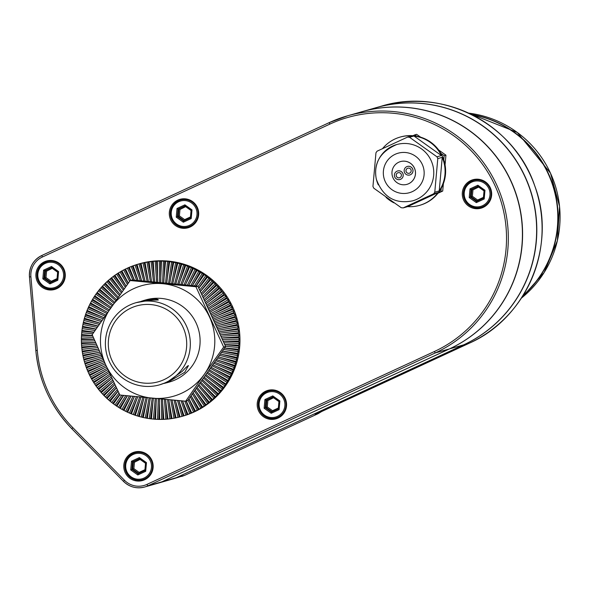 <?xml version="1.0" encoding="UTF-8"?>
<svg xmlns="http://www.w3.org/2000/svg" width="589" height="589" viewBox="0 0 589 589"><rect width="100%" height="100%" fill="white"/><g stroke="black" fill="none" stroke-linecap="round" stroke-linejoin="round"><path stroke-width="0.88" d="M225.602 346.501L223.665 347.054L204.383 374.214A57.516 57.148 -105.9 0 0 209.515 316.97A57.516 57.148 -105.9 0 0 162.755 283.714A57.516 57.148 -105.9 0 0 110.879 307.701A57.516 57.148 -105.9 0 0 105.748 364.944A57.516 57.148 -105.9 0 0 152.499 398.201A57.516 57.148 -105.9 0 0 204.383 374.214L185.653 401.205L187.596 400.653L225.602 346.501L197.852 286.173L132.098 279.996L130.162 280.548L195.916 286.725L197.852 286.173M140.948 301.406L143.856 300.456C153.412 298.859 158.22 298.704 158.279 299.992L149.658 300.316L136.147 302.65A42.725 42.452 74.1 0 1 188.686 332.1A42.725 42.452 74.1 0 1 159.575 384.831A42.725 42.452 74.1 0 1 109.318 361.558A42.725 42.452 74.1 0 1 136.147 302.65M111.925 360.291A39.441 39.191 74.1 0 1 151.02 304.594A39.441 39.191 74.1 0 1 179.564 366.645A39.441 39.191 74.1 0 1 111.925 360.291M159.575 384.831L167.136 382.151L182.31 371.313C185.866 367.492 187.906 365.592 188.428 365.614L184.799 372.226L167.283 382.636L169.345 382.047A42.725 42.452 -105.9 0 0 196.174 323.14A42.725 42.452 -105.9 0 0 145.917 299.867L143.856 300.456M361.69 111.785A126.804 125.994 74.1 0 1 361.779 111.755L375.834 107.75A126.804 125.994 74.1 0 1 528.716 185.859A126.804 125.994 74.1 0 1 463.572 344.882L176.111 477.775A21.624 21.491 74.1 0 1 173.004 478.931L158.956 482.936A21.624 21.491 74.1 0 1 158.868 482.958M361.779 111.755A126.804 125.994 74.1 0 1 514.668 189.864A126.804 125.994 74.1 0 1 449.525 348.887L162.063 481.78A21.624 21.491 74.1 0 1 158.956 482.936M449.348 348.938L161.887 481.831A21.624 21.491 74.1 0 1 158.78 482.987L144.695 487A21.624 21.491 -105.9 0 0 147.802 485.844L435.264 352.951A126.804 125.994 -105.9 0 0 500.407 193.928A126.804 125.994 -105.9 0 0 347.517 115.827A126.804 125.994 -105.9 0 0 329.303 122.586L41.841 255.479C33.227 260.007 29.097 267.163 29.45 276.933L35.819 350.462L37.284 350.374A125.155 124.36 -105.9 0 0 72.83 427.658L124.47 480.263A19.982 19.857 -105.9 0 0 146.933 484.408L434.395 351.508L435.264 352.951L449.348 348.938A126.804 125.994 74.1 0 0 514.491 189.908A126.804 125.994 74.1 0 0 361.602 111.807L347.517 115.827L329.303 122.586L329.811 124.132L42.349 257.025L41.841 255.479L329.303 122.586M375.922 107.728A126.804 125.994 74.1 0 1 376.01 107.706A126.804 125.994 74.1 0 1 528.893 185.807A126.804 125.994 74.1 0 1 463.749 344.83L176.288 477.723A21.624 21.491 74.1 0 1 173.181 478.879A21.624 21.491 74.1 0 1 173.092 478.901M315.38 414.42L469.035 343.321L315.1 414.553A21.624 21.491 -105.9 0 0 315.343 414.435M173.181 478.879L184.85 475.286L176.288 477.723M318.023 413.714L184.85 475.286L317.523 413.949L322.102 411.262L318.023 413.714L315.24 414.487M185.034 206.032L178.946 208.845L178.055 209.095L177.024 208.469L176.244 217.157L183.341 222.208L191.211 218.563L191.992 209.875L184.894 204.832L177.024 208.469M185.815 206.584L179.984 209.47L178.946 208.845L178.268 216.399L176.244 217.157M184.894 204.832L184.894 205.929L191.064 210.325L190.387 217.886L183.547 221.044L190.394 217.878L191.072 210.325L184.894 205.929L178.055 209.095L177.377 216.649L183.547 221.044L183.341 222.208M190.387 217.886L191.211 218.563M191.064 210.325L191.992 209.875M478.798 186.993L472.96 189.879L472.385 196.299L477.627 200.032L483.451 197.337L484.025 190.917L478.783 187.184M478.018 186.433L471.929 189.253L472.96 189.879M477.289 201.099L471.252 196.807L470.361 197.057L476.53 201.445L483.37 198.287L484.055 190.726L477.885 186.338L471.038 189.503L471.929 189.253L471.252 196.807L472.385 196.299M477.495 201.004L477.627 200.032M470.007 188.878L471.038 189.503L470.361 197.057L469.227 197.565L476.324 202.609L484.195 198.972L484.975 190.284L477.878 185.233L470.007 188.878L469.227 197.565M477.878 185.233L477.878 186.338L484.048 190.726L483.37 198.287L476.53 201.445L476.324 202.609M483.37 198.287L484.195 198.972M484.048 190.726L484.975 190.284M52.399 268.267L46.568 271.154L45.994 277.574L51.236 281.299L57.052 278.612L57.634 272.192L52.384 268.459M51.618 267.708L45.537 270.52L46.568 271.154M50.89 282.367L44.86 278.074L43.969 278.332L50.131 282.72L56.978 279.561L57.656 272L51.486 267.612L44.646 270.778L45.537 270.52L44.86 278.074L45.994 277.574M51.103 282.271L51.236 281.299M43.608 270.152L44.646 270.778L43.969 278.332L42.835 278.833L49.925 283.883L57.803 280.239L58.576 271.558L51.486 266.508L43.608 270.152L42.835 278.833M51.486 267.612L57.656 272L56.978 279.561L50.131 282.72L49.925 283.883M56.978 279.561L57.803 280.239M57.656 272L58.576 271.558M51.479 267.612L51.486 266.508M140.285 459.339L134.454 462.225L133.88 468.645L139.122 472.378L144.938 469.691L145.512 463.263L140.27 459.538M139.505 458.787L133.416 461.599L134.454 462.225M145.542 463.079L146.462 462.63L139.372 457.587L139.365 458.684L145.542 463.079L144.865 470.64L138.017 473.799L144.865 470.64L145.542 463.079L139.365 458.684L132.525 461.85L133.416 461.599L132.746 469.153L133.88 468.645M138.982 473.35L139.122 472.378M138.776 473.446L132.746 469.153L130.714 469.912L137.811 474.962L145.689 471.318L146.462 462.63M138.017 473.799L137.811 474.962M144.865 470.64L145.689 471.318M138.017 473.792L131.848 469.404L132.525 461.85L131.494 461.224L130.714 469.912M273.701 397.663L267.862 400.549L267.288 406.97L272.538 410.702L278.354 408.008L278.928 401.588L273.686 397.855M272.921 397.104L266.832 399.924L267.862 400.549M272.192 411.77L266.154 407.478L265.264 407.728L271.433 412.116L278.273 408.957L278.958 401.396L272.788 397.008L265.941 400.174L266.832 399.924L266.154 407.478L267.288 406.97M272.398 411.674L272.538 410.702M264.91 399.548L265.941 400.174L265.264 407.728L264.13 408.236L271.227 413.279L279.098 409.642L279.878 400.954L272.781 395.904L264.91 399.548L264.13 408.236M272.781 395.904L272.781 397.008L278.95 401.396L278.273 408.957L271.433 412.116L271.227 413.279M278.273 408.957L279.098 409.642M278.95 401.396L279.878 400.954M184.512 220.595L184.651 219.623L190.468 216.936L191.042 210.509L185.8 206.783M184.305 220.691L178.268 216.399L179.402 215.891L184.651 219.623M378.307 184.894A29.251 29.067 74.1 0 1 396.669 144.563A29.251 29.067 74.1 0 1 431.082 160.495A29.251 29.067 74.1 0 1 412.712 200.827C395.109 204.368 382.968 197.131 376.29 179.115C373.419 163.197 380.214 151.682 396.669 144.563M409.517 137.281L436.964 156.807A35.495 35.266 74.1 0 1 437.789 158.603L434.778 192.205A35.495 35.266 74.1 0 1 433.644 193.818L403.185 207.902A35.495 35.266 74.1 0 1 401.227 207.718L373.779 188.193A35.495 35.266 74.1 0 1 372.947 186.396L375.959 152.794A35.495 35.266 74.1 0 1 377.093 151.174L407.551 137.097A35.495 35.266 74.1 0 1 409.517 137.281L413.957 136.015A35.495 35.266 -105.9 0 1 441.404 155.54L413.957 136.015M407.551 137.097L411.991 135.831A35.495 35.266 -105.9 0 0 382.555 148.605M400.078 137.097L400.608 136.942A35.495 35.266 74.1 0 1 444.261 161.415A35.495 35.266 74.1 0 1 420.075 205.215L419.537 205.37A35.495 35.266 -105.9 0 0 438.083 192.559L433.644 193.818M436.964 156.807L441.404 155.54M437.789 158.603L442.229 157.337A35.495 35.266 -105.9 0 1 439.217 190.939L442.229 157.337M434.778 192.205L439.217 190.939M403.185 207.902L407.625 206.636A35.495 35.266 -105.9 0 0 419.537 205.37M386.045 197.381A35.495 35.266 -105.9 0 0 393.872 202.837M416.791 136.221L414.84 134.837L412.955 135.706M438.356 192.75L440.933 191.558L441.22 188.362M443.775 159.847L444.15 155.68L440.83 153.317M445.063 164.861L445.932 155.172L438.65 149.989M420.634 137.178L416.629 134.329L414.84 134.837M437.973 193.244L442.714 191.05L443.377 183.665M444.15 155.68L445.932 155.172M440.933 191.558L442.714 191.05M60.814 285.886A13.967 13.878 74.1 0 1 56.301 288.124L54.644 288.595A13.967 13.878 74.1 0 1 38.211 280.99A13.967 13.878 74.1 0 1 46.98 261.73A13.967 13.878 74.1 0 1 63.413 269.342A13.967 13.878 74.1 0 1 54.644 288.595C49.984 291.106 44.506 288.566 38.204 280.99C35.296 271.875 38.226 265.455 46.98 261.73L48.644 261.258A13.967 13.878 74.1 0 1 53.658 260.787M55.572 289.155A14.791 14.696 74.1 0 1 48.615 288.941M41.679 264.616A14.791 14.696 74.1 0 1 47.481 260.772M63.921 269.063A14.791 14.696 74.1 0 1 54.637 289.457A14.791 14.696 74.1 0 1 36.444 279.26A14.791 14.696 74.1 0 1 46.524 261.008A14.791 14.696 74.1 0 1 63.921 269.063M194.223 224.203A13.967 13.878 74.1 0 1 189.717 226.448L188.053 226.92A13.967 13.878 74.1 0 1 171.627 219.314A13.967 13.878 74.1 0 1 180.396 200.054A13.967 13.878 74.1 0 1 196.829 207.659A13.967 13.878 74.1 0 1 188.053 226.92C183.393 229.43 177.915 226.89 171.62 219.314C168.712 210.192 171.635 203.772 180.396 200.054L182.053 199.583A13.967 13.878 74.1 0 1 187.074 199.104M188.988 227.472A14.791 14.696 74.1 0 1 182.023 227.266M175.088 202.94A14.791 14.696 74.1 0 1 180.897 199.089M197.337 207.387A14.791 14.696 74.1 0 1 188.046 227.774A14.791 14.696 74.1 0 1 169.86 217.584A14.791 14.696 74.1 0 1 179.939 199.332A14.791 14.696 74.1 0 1 197.337 207.387M282.109 415.282A13.967 13.878 74.1 0 1 277.596 417.527L275.939 417.999A13.967 13.878 74.1 0 1 259.513 410.386A13.967 13.878 74.1 0 1 268.282 391.133A13.967 13.878 74.1 0 1 284.708 398.738A13.967 13.878 74.1 0 1 275.939 417.999C271.279 420.502 265.801 417.969 259.506 410.386C256.598 401.271 259.521 394.851 268.282 391.133L269.939 390.654A13.967 13.878 74.1 0 1 274.953 390.183M276.867 418.551A14.791 14.696 74.1 0 1 269.909 418.345M262.974 394.019A14.791 14.696 74.1 0 1 268.775 390.168M285.223 398.459A14.791 14.696 74.1 0 1 275.932 418.853A14.791 14.696 74.1 0 1 257.746 408.656A14.791 14.696 74.1 0 1 267.826 390.404A14.791 14.696 74.1 0 1 285.223 398.459M487.206 204.611A13.967 13.878 74.1 0 1 482.693 206.857L481.036 207.328A13.967 13.878 74.1 0 1 464.611 199.715A13.967 13.878 74.1 0 1 473.379 180.462A13.967 13.878 74.1 0 1 489.805 188.068A13.967 13.878 74.1 0 1 481.036 207.328C476.376 209.831 470.898 207.299 464.603 199.715C461.695 190.6 464.618 184.18 473.379 180.462L475.036 179.984A13.967 13.878 74.1 0 1 480.05 179.512M481.964 207.88A14.791 14.696 74.1 0 1 475.006 207.674M468.071 183.348A14.791 14.696 74.1 0 1 473.873 179.498M490.32 187.788A14.791 14.696 74.1 0 1 481.029 208.182A14.791 14.696 74.1 0 1 462.844 197.985A14.791 14.696 74.1 0 1 472.923 179.733A14.791 14.696 74.1 0 1 490.32 187.788M148.7 476.957A13.967 13.878 74.1 0 1 144.187 479.203L142.531 479.674A13.967 13.878 74.1 0 1 126.098 472.069A13.967 13.878 74.1 0 1 134.866 452.808A13.967 13.878 74.1 0 1 151.299 460.414A13.967 13.878 74.1 0 1 142.531 479.674C137.87 482.185 132.392 479.645 126.09 472.069C123.182 462.947 126.112 456.527 134.866 452.808L136.523 452.337A13.967 13.878 74.1 0 1 141.544 451.859M143.458 480.226A14.791 14.696 74.1 0 1 136.493 480.02M129.565 455.695A14.791 14.696 74.1 0 1 135.367 451.844M151.807 460.142A14.791 14.696 74.1 0 1 142.523 480.528A14.791 14.696 74.1 0 1 124.331 470.339A14.791 14.696 74.1 0 1 134.41 452.087A14.791 14.696 74.1 0 1 151.807 460.142M523.142 295.361A104.356 103.686 -105.9 0 0 548.204 173.784A104.356 103.686 -105.9 0 0 471.605 114.553M522.892 295.766A104.356 103.686 -105.9 0 0 548.514 173.696A104.356 103.686 -105.9 0 0 471.171 114.347M185.653 401.205L119.898 395.028L105.748 364.944L92.149 334.699L130.162 280.548M200.4 291.489L210.037 279.179A79.213 78.705 74.1 0 1 210.693 279.731L200.415 291.526M210.111 312.155L228.547 301.296L228.083 299.772L226.875 298.468A79.213 78.705 74.1 0 0 226.412 297.739L225.874 296.26L224.593 295.008L211.024 304.108L224.1 294.301L222.141 291.665L209.066 301.48L221.611 290.988L219.513 288.463L206.975 298.947L218.953 287.815L216.73 285.4L204.751 296.532L216.134 284.781L213.785 282.484L202.402 294.235L213.159 281.903L210.693 279.731M209.515 310.859L228.083 299.772M208.837 309.394L226.412 297.739M212.843 306.847L226.875 298.468M211.377 314.894L230.873 305.728L231.933 307.112L212.033 316.315M208.234 308.099L225.874 296.26M207.534 306.604L211.024 304.108M206.923 305.301L223.489 292.873M206.202 303.755L209.066 301.48M205.583 302.444L220.934 289.611M204.832 300.846L206.975 298.947M204.199 299.514L218.21 286.497M203.419 297.843L204.751 296.532M202.771 296.481L215.324 283.523M201.946 294.743L202.402 294.235M201.276 293.337L212.29 280.703M210.037 279.179L207.468 277.139L198.817 288.183M199.715 290.053L209.117 278.045M198.758 288.058L206.783 276.624L205.811 275.564L204.111 274.724L196.189 286.011M198.059 286.6L205.811 275.564M196.041 285.989L203.396 274.246L200.628 272.493L192.404 285.628M194.495 285.842L202.38 273.252M192.353 285.628L199.892 272.052L197.043 270.439L189.084 284.759L196.284 270.034L193.354 268.577L186.153 283.302L192.574 268.216L189.57 266.92L183.15 281.998L188.774 266.596L185.704 265.455L180.079 280.857L184.894 265.175L181.773 264.196L176.958 279.878L180.948 263.96L177.782 263.15L173.792 279.068L176.95 262.959L173.74 262.311L170.582 278.42L172.901 262.164L169.661 261.693L167.35 277.942L168.815 261.59L167.548 261.317L165.561 261.28L164.095 277.64L164.706 261.221L161.445 261.089L160.826 277.5L160.583 261.074L157.322 261.111L157.565 277.544L156.468 261.148L153.206 261.354L154.303 277.75L152.352 261.435L149.113 261.818L151.056 278.133L148.266 261.936L145.041 262.488L147.839 278.685L144.202 262.657L141.021 263.371L144.651 279.4L140.189 263.585L137.046 264.468L141.515 280.29L136.228 264.726L133.143 265.779L138.143 280.526M190.858 285.481L198.832 271.131M188.819 285.275L189.084 284.759M187.383 285.135L195.18 269.195M185.41 284.943L186.153 283.302M184.048 284.804L191.432 267.45M182.126 284.62L183.15 281.998M180.816 284.494L187.604 265.911M178.938 284.31L180.079 280.857M177.672 284.185L183.694 264.571M175.831 284.008L176.958 279.878M174.594 283.891L179.726 263.438M172.776 283.714L173.792 279.068M171.568 283.603L175.706 262.517M169.765 283.434L170.582 278.42M168.579 283.316L171.642 261.81M166.775 283.147L167.35 277.942M165.597 283.037L167.548 261.317M163.794 282.867L164.095 277.64M162.623 282.757L163.433 261.037M160.804 282.587L160.826 277.5M159.626 282.477L159.31 260.979M157.786 282.308L157.565 277.544M156.6 282.197L155.194 261.133M154.723 282.028L154.303 277.75M153.523 281.917L151.086 261.509M151.609 281.741L151.056 278.133M150.379 281.63L147.007 262.098M148.406 281.454L147.839 278.685M147.147 281.336L142.965 262.893M145.108 281.152L144.651 279.4M143.804 281.034L138.975 263.909M141.691 280.843L141.515 280.29M140.322 280.725L135.036 265.131M138.091 280.526L132.341 266.073L129.308 267.288L134.454 280.202M136.685 280.401L131.17 266.559M134.299 280.187L128.52 267.627L125.553 268.996L130.787 280.371M132.849 280.062L127.386 268.194M130.589 280.423L124.787 269.372L121.901 270.896L128.314 283.125M129.617 281.306L123.69 270.02M128.225 283.243L121.157 271.315L118.352 272.994L126.149 286.151M127.415 284.377L120.097 272.037M126.112 286.195L117.623 273.451L114.914 275.269L124.014 288.941L114.214 275.77L111.601 277.728L121.4 290.907L110.931 278.258L108.42 280.357L118.89 293.005L107.78 280.924L105.387 283.147L116.497 295.229L104.776 283.751L102.501 286.099L114.222 297.578L101.919 286.725L99.769 289.192L112.072 300.044L99.224 289.854L97.207 292.431L110.055 302.621L96.692 293.116L94.814 295.796L108.17 305.301L94.336 296.51L92.598 299.286L106.432 308.076L92.164 300.029L90.573 302.893L104.842 310.94L90.176 303.652L88.733 306.597L103.399 313.885L88.379 307.377L87.091 310.396L102.118 316.904L86.782 311.191L85.655 314.268L100.991 319.982L85.383 315.086L84.418 318.222L100.027 323.118L84.183 319.047L83.388 322.227L98.127 326.019M125.317 287.314L116.615 274.246M123.3 290.141L113.257 276.631M122.114 291.805L121.4 290.907M121.349 292.88L110.025 279.193M120.208 294.493L118.89 293.005M119.457 295.545L106.926 281.917M118.345 297.114L116.497 295.229M117.609 298.152L103.981 284.811M116.519 299.691L114.222 297.578M115.79 300.729L101.19 287.844M114.722 302.238L112.072 300.044M113.994 303.269L98.554 291.032M112.941 304.771L110.055 302.621M112.204 305.809L96.095 294.345M111.166 307.296L108.17 305.301M110.423 308.341L93.813 297.791M109.385 309.829L106.432 308.076M108.634 310.896L91.707 301.347M107.596 312.384L104.842 310.94M106.83 313.481L89.8 305.014M105.784 314.982L103.399 313.885M104.997 316.109L88.078 308.776M103.944 317.626L102.118 316.904M103.134 318.796L86.554 312.626M102.059 320.342L100.991 319.982M101.212 321.557L85.236 316.543M99.232 324.414L84.124 320.534M98.091 326.07L83.204 323.067L82.57 326.291L96.059 329.008M97.178 327.388L83.226 324.576M95.978 329.133L82.423 327.138L81.959 330.385L93.901 332.144M95.035 330.503L82.534 328.662M93.754 332.358L81.864 331.239L81.569 334.515L92.525 335.539M92.782 333.779L82.055 332.778M92.65 335.826L81.518 335.369L81.392 338.653L94.13 339.176M93.334 337.387L81.797 336.908M94.211 339.367L81.385 339.514L81.429 342.798L95.661 342.636M94.895 340.906L81.746 341.053M95.712 342.739L81.466 343.659L81.687 346.936L97.133 345.942M96.39 344.263L81.915 345.198M97.156 345.986L81.768 347.79L82.158 351.059L98.378 349.152L82.283 351.905L82.843 355.145L98.937 352.391L83.005 355.992L83.734 359.194L99.666 355.594L83.947 360.026L84.838 363.192L100.557 358.76L85.096 364.017L86.149 367.124L101.61 361.867L86.45 367.934L87.665 370.989L102.832 364.922L88.004 371.777L89.373 374.766L104.201 367.911L89.756 375.532L91.28 378.447L105.725 370.82L91.7 379.198L93.379 382.025L107.404 373.647L93.835 382.747L95.654 385.486L109.223 376.378L96.147 386.185L98.113 388.821L111.181 379.014L98.643 389.498L100.734 392.031L113.279 381.547L101.301 392.679L103.524 395.094L114.892 384.529M97.833 347.503L82.298 349.321M99.239 350.632L82.902 353.429M99.939 352.193L98.937 352.391M100.609 353.672L83.712 357.494M101.293 355.182L99.666 355.594M101.956 356.654L84.735 361.513M102.626 358.119L100.557 358.76M103.289 359.584L85.965 365.474M103.944 361.013L101.61 361.867M104.614 362.478L87.4 369.362M105.254 363.877L102.832 364.922M105.939 365.357L89.027 373.176M106.572 366.741L104.201 367.911M107.264 368.235L90.861 376.894M107.897 369.605L105.725 370.82M108.604 371.129L92.885 380.516M109.237 372.491L107.404 373.647M109.959 374.044L95.087 384.028M110.599 375.407L109.223 376.378M111.35 377.004L97.472 387.415M111.991 378.381L111.181 379.014M112.764 380.03L100.034 390.676M114.229 383.13L102.751 393.791M114.914 384.565L104.12 395.712L106.462 398.002L116.416 387.731M115.746 386.332L105.637 396.765M116.467 387.842L107.095 398.591L109.554 400.763L117.999 391.067M117.329 389.653L108.67 399.585M118.087 391.251L110.209 401.308L112.779 403.347L119.67 394.556M118.985 393.121L111.844 402.243M119.803 394.836L113.471 403.863L116.136 405.762L123.425 395.381M121.82 395.219L115.15 404.724M123.646 395.403L116.85 406.241L119.619 408L127.283 395.764M125.737 395.609L118.58 407.036M127.393 395.771L120.355 408.442L123.204 410.054L130.949 396.125M129.455 395.977L122.129 409.156M130.972 396.125L123.962 410.452L126.9 411.91L134.101 397.192L127.673 412.271L130.677 413.574L137.104 398.488L131.472 413.89L134.542 415.039L140.167 399.629L135.352 415.311L138.474 416.29L143.289 400.608L139.298 416.526L142.464 417.343L146.462 401.426L143.304 417.535L146.506 418.175L149.665 402.073L147.353 418.323L150.585 418.801L152.897 402.545L151.432 418.904L154.686 419.213L156.151 402.854L155.54 419.265L158.809 419.405L159.42 402.986L159.663 419.412L162.932 419.375L162.689 402.95L163.786 419.346L167.048 419.132L165.943 402.743L167.894 419.059L171.141 418.676L169.19 402.361L171.988 418.551L175.205 418.006L172.408 401.808L176.045 417.837L179.233 417.115L175.596 401.087L180.057 416.909L183.201 416.018L178.85 400.608M133.004 396.323L125.781 411.093M134.432 396.463L134.101 397.192M136.42 396.662L129.528 412.837M137.782 396.795L137.104 398.488M139.718 396.979L133.357 414.376M141.036 397.104L140.167 399.629M142.928 397.288L137.266 415.716M144.202 397.413L143.289 400.608M146.065 397.59L141.235 416.85M147.309 397.708L146.462 401.426M149.157 397.884L145.255 417.77M150.379 397.995L149.665 402.073M152.212 398.171L149.319 418.477M153.42 398.282L152.897 402.545M155.253 398.459L153.42 418.97M156.453 398.569L156.151 402.854M158.294 398.738L157.528 419.25M159.486 398.849L159.42 402.986M161.349 399.018L161.651 419.309M162.549 399.128L162.689 402.95M164.441 399.305L165.774 419.154M165.656 399.416L165.943 402.743M167.585 399.592L169.875 418.779M168.822 399.703L169.19 402.361M170.795 399.879L173.954 418.19M172.062 399.997L172.408 401.808M174.094 400.181L177.996 417.395M175.397 400.299L175.596 401.087M177.51 400.483L181.994 416.379M178.879 400.608L184.018 415.768L187.111 414.715L182.428 400.925M181.059 400.8L185.925 415.157M182.538 400.932L187.913 414.42L190.946 413.206L186.117 401.08M184.777 401.131L189.791 413.728M186.286 401.028L191.727 412.867L194.694 411.497L188.885 398.863M188.031 400.041L193.575 412.094M188.966 398.738L195.46 411.115L198.353 409.591L191.094 395.764M190.269 396.92L197.271 410.268M191.123 395.727L199.097 409.171L201.902 407.5L193.523 393.364L202.623 407.043L205.333 405.217L196.233 391.545L206.032 404.724L208.646 402.766L198.846 389.587L209.316 402.228L211.826 400.137L201.357 387.488L212.467 399.57L214.867 397.339L203.75 385.265L215.478 396.743L217.753 394.394L206.025 382.909L218.335 393.761L220.485 391.295L208.175 380.442L221.03 390.64L223.047 388.063L210.199 377.873L223.555 387.371L224.865 385.942L225.44 384.691L212.077 375.193L225.911 383.976L227.648 381.201L213.814 372.417L228.083 380.465L229.681 377.601L215.405 369.553L230.071 376.842L231.514 373.897L216.848 366.608L231.867 373.117L233.156 370.098L218.129 363.59L233.472 369.303L234.599 366.218L219.255 360.512L234.871 365.408L235.836 362.272L220.22 357.376L236.064 361.44L236.859 358.259L221.022 354.188L237.05 357.42L237.684 354.203L222.428 351.125M192.389 393.96L200.864 408.251M193.192 392.834L193.523 393.364M194.414 391.118L204.346 406.042M195.187 390.036L196.233 391.545M196.358 388.387L207.711 403.656M197.101 387.334L198.846 389.587M198.235 385.743L210.943 401.094M198.964 384.72L201.357 387.488M200.061 383.174L214.035 398.37M200.775 382.158L203.75 385.265M201.843 380.649L216.98 395.477M202.55 379.647L206.025 382.909M203.595 378.167L219.778 392.443M204.302 377.166L208.175 380.442M205.325 375.708L222.406 389.255M206.032 374.707L210.199 377.873M207.041 373.264L224.865 385.942M207.755 372.255L212.077 375.193M208.764 370.812L227.148 382.497M209.478 369.789L213.814 372.417M210.487 368.353L229.254 378.941M211.215 367.308L215.405 369.553M212.224 365.857L231.168 375.274M212.968 364.782L216.848 366.608M213.984 363.325L232.883 371.512M214.757 362.22L218.129 363.59M215.788 360.733L234.407 367.661M216.583 359.584L219.255 360.512M217.636 358.068L235.725 363.744M218.467 356.868L220.22 357.376M219.542 355.314L236.837 359.754M220.411 354.048L221.022 354.188M221.516 352.443L237.735 355.712M222.451 351.088L237.823 353.356L238.287 350.102L224.527 348.077M223.584 349.439L238.427 351.626M224.608 347.952L238.383 349.248L238.906 347.51L238.678 345.979L224.799 344.675M225.491 346.251L238.906 347.51M224.74 344.543L238.736 345.117L239.171 343.38L238.854 341.841L223.26 341.193M223.945 342.754L239.171 343.38M223.238 341.156L238.869 340.979L239.215 339.235L238.817 337.696L222.48 337.88L238.781 336.834L239.046 335.089L238.56 333.558L222.259 334.604L238.486 332.697L238.663 330.966L238.096 329.435L221.869 331.342L237.971 328.581L238.059 326.858L237.411 325.342L221.309 328.102L237.242 324.502L237.249 322.794L236.513 321.299L220.588 324.9L236.299 320.46L236.226 318.774L235.409 317.302L219.69 321.734L235.158 316.477L234.996 314.813L234.098 313.363L218.637 318.62L233.804 312.56L233.568 310.926L232.589 309.505L217.422 315.564L232.243 308.71L231.933 307.112M222.473 339.426L239.215 339.235M221.795 337.909L222.48 337.88M221.059 336.245L239.046 335.089M220.396 334.773L222.259 334.604M219.69 333.19L238.663 330.966M219.042 331.747L221.869 331.342M218.364 330.23L238.059 326.858M217.724 328.809L221.309 328.102M217.069 327.359L237.249 322.794M216.428 325.953L220.588 324.9M215.788 324.539L236.226 318.774M215.154 323.14L219.69 321.734M214.529 321.771L234.996 314.813M213.895 320.379L218.637 318.62M213.284 319.032L233.568 310.926M212.636 317.633L217.422 315.564M232.243 308.71A79.213 78.705 74.1 0 1 232.589 309.505M182.148 416.335L182.943 416.106A79.213 78.705 -105.9 0 0 232.677 306.898A79.213 78.705 -105.9 0 0 139.512 263.754L138.717 263.982M233.804 312.56A79.213 78.705 74.1 0 1 234.098 313.363M235.158 316.477A79.213 78.705 74.1 0 1 235.409 317.302M236.299 320.46A79.213 78.705 74.1 0 1 236.513 321.299M237.242 324.502A79.213 78.705 74.1 0 1 237.411 325.342M237.971 328.581A79.213 78.705 74.1 0 1 238.096 329.435M238.486 332.697A79.213 78.705 74.1 0 1 238.56 333.558M238.781 336.834A79.213 78.705 74.1 0 1 238.817 337.696M238.869 340.979A79.213 78.705 74.1 0 1 238.854 341.841M238.736 345.117A79.213 78.705 74.1 0 1 238.678 345.979M238.383 349.248A79.213 78.705 74.1 0 1 238.287 350.102M237.823 353.356A79.213 78.705 74.1 0 1 237.684 354.203M237.05 357.42A79.213 78.705 74.1 0 1 236.859 358.259M236.064 361.44A79.213 78.705 74.1 0 1 235.836 362.272M234.871 365.408A79.213 78.705 74.1 0 1 234.599 366.218M233.472 369.303A79.213 78.705 74.1 0 1 233.156 370.098M231.867 373.117A79.213 78.705 74.1 0 1 231.514 373.897M230.071 376.842A79.213 78.705 74.1 0 1 229.681 377.601M228.083 380.465A79.213 78.705 74.1 0 1 227.648 381.201M225.911 383.976A79.213 78.705 74.1 0 1 225.44 384.691M223.555 387.371A79.213 78.705 74.1 0 1 223.047 388.063M221.03 390.64A79.213 78.705 74.1 0 1 220.485 391.295M218.335 393.761A79.213 78.705 74.1 0 1 217.753 394.394M215.478 396.743A79.213 78.705 74.1 0 1 214.867 397.339M212.467 399.57A79.213 78.705 74.1 0 1 211.826 400.137M209.316 402.228A79.213 78.705 74.1 0 1 208.646 402.766M206.032 404.724A79.213 78.705 74.1 0 1 205.333 405.217M202.623 407.043A79.213 78.705 74.1 0 1 201.902 407.5M199.097 409.171A79.213 78.705 74.1 0 1 198.353 409.591M195.46 411.115A79.213 78.705 74.1 0 1 194.694 411.497M191.727 412.867A79.213 78.705 74.1 0 1 190.946 413.206M187.913 414.42A79.213 78.705 74.1 0 1 187.111 414.715M184.018 415.768A79.213 78.705 74.1 0 1 183.201 416.018M180.057 416.909A79.213 78.705 74.1 0 1 179.233 417.115M176.045 417.837A79.213 78.705 74.1 0 1 175.205 418.006M171.988 418.551A79.213 78.705 74.1 0 1 171.141 418.676M167.894 419.059A79.213 78.705 74.1 0 1 167.048 419.132M163.786 419.346A79.213 78.705 74.1 0 1 162.932 419.375M159.663 419.412A79.213 78.705 74.1 0 1 158.809 419.405M155.54 419.265A79.213 78.705 74.1 0 1 154.686 419.213M151.432 418.904A79.213 78.705 74.1 0 1 150.585 418.801M147.353 418.323A79.213 78.705 74.1 0 1 146.506 418.175M143.304 417.535A79.213 78.705 74.1 0 1 142.464 417.343M139.298 416.526A79.213 78.705 74.1 0 1 138.474 416.29M135.352 415.311A79.213 78.705 74.1 0 1 134.542 415.039M131.472 413.89A79.213 78.705 74.1 0 1 130.677 413.574M127.673 412.271A79.213 78.705 74.1 0 1 126.9 411.91M123.962 410.452A79.213 78.705 74.1 0 1 123.204 410.054M120.355 408.442A79.213 78.705 74.1 0 1 119.619 408M116.85 406.241A79.213 78.705 74.1 0 1 116.136 405.762M113.471 403.863A79.213 78.705 74.1 0 1 112.779 403.347M110.209 401.308A79.213 78.705 74.1 0 1 109.554 400.763M107.095 398.591A79.213 78.705 74.1 0 1 106.462 398.002M104.12 395.712A79.213 78.705 74.1 0 1 103.524 395.094M101.301 392.679A79.213 78.705 74.1 0 1 100.734 392.031M98.643 389.498A79.213 78.705 74.1 0 1 98.113 388.821M96.147 386.185A79.213 78.705 74.1 0 1 95.654 385.486M93.835 382.747A79.213 78.705 74.1 0 1 93.379 382.025M91.7 379.198A79.213 78.705 74.1 0 1 91.28 378.447M89.756 375.532A79.213 78.705 74.1 0 1 89.373 374.766M88.004 371.777A79.213 78.705 74.1 0 1 87.665 370.989M86.45 367.934A79.213 78.705 74.1 0 1 86.149 367.124M85.096 364.017A79.213 78.705 74.1 0 1 84.838 363.192M83.947 360.026A79.213 78.705 74.1 0 1 83.734 359.194M83.005 355.992A79.213 78.705 74.1 0 1 82.843 355.145M82.283 351.905A79.213 78.705 74.1 0 1 82.158 351.059M81.768 347.79A79.213 78.705 74.1 0 1 81.687 346.936M81.466 343.659A79.213 78.705 74.1 0 1 81.429 342.798M81.385 339.514A79.213 78.705 74.1 0 1 81.392 338.653M81.518 335.369A79.213 78.705 74.1 0 1 81.569 334.515M81.864 331.239A79.213 78.705 74.1 0 1 81.959 330.385M82.423 327.138A79.213 78.705 74.1 0 1 82.57 326.291M83.204 323.067A79.213 78.705 74.1 0 1 83.388 322.227M84.183 319.047A79.213 78.705 74.1 0 1 84.418 318.222M85.383 315.086A79.213 78.705 74.1 0 1 85.655 314.268M86.782 311.191A79.213 78.705 74.1 0 1 87.091 310.396M88.379 307.377A79.213 78.705 74.1 0 1 88.733 306.597M90.176 303.652A79.213 78.705 74.1 0 1 90.573 302.893M92.164 300.029A79.213 78.705 74.1 0 1 92.598 299.286M94.336 296.51A79.213 78.705 74.1 0 1 94.814 295.796M96.692 293.116A79.213 78.705 74.1 0 1 97.207 292.431M99.224 289.854A79.213 78.705 74.1 0 1 99.769 289.192M101.919 286.725A79.213 78.705 74.1 0 1 102.501 286.099M104.776 283.751A79.213 78.705 74.1 0 1 105.387 283.147M107.78 280.924A79.213 78.705 74.1 0 1 108.42 280.357M110.931 278.258A79.213 78.705 74.1 0 1 111.601 277.728M114.214 275.77A79.213 78.705 74.1 0 1 114.914 275.269M117.623 273.451A79.213 78.705 74.1 0 1 118.352 272.994M121.157 271.315A79.213 78.705 74.1 0 1 121.901 270.896M124.787 269.372A79.213 78.705 74.1 0 1 125.553 268.996M128.52 267.627A79.213 78.705 74.1 0 1 129.308 267.288M132.341 266.073A79.213 78.705 74.1 0 1 133.143 265.779M136.228 264.726A79.213 78.705 74.1 0 1 137.046 264.468M140.189 263.585A79.213 78.705 74.1 0 1 141.021 263.371M144.202 262.657A79.213 78.705 74.1 0 1 145.041 262.488M148.266 261.936A79.213 78.705 74.1 0 1 149.113 261.818M152.352 261.435A79.213 78.705 74.1 0 1 153.206 261.354M156.468 261.148A79.213 78.705 74.1 0 1 157.322 261.111M160.583 261.074A79.213 78.705 74.1 0 1 161.445 261.089M164.706 261.221A79.213 78.705 74.1 0 1 165.561 261.28M168.815 261.59A79.213 78.705 74.1 0 1 169.661 261.693M172.901 262.164A79.213 78.705 74.1 0 1 173.74 262.311M176.95 262.959A79.213 78.705 74.1 0 1 177.782 263.15M180.948 263.96A79.213 78.705 74.1 0 1 181.773 264.196M184.894 265.175A79.213 78.705 74.1 0 1 185.704 265.455M188.774 266.596A79.213 78.705 74.1 0 1 189.57 266.92M192.574 268.216A79.213 78.705 74.1 0 1 193.354 268.577M196.284 270.034A79.213 78.705 74.1 0 1 197.043 270.439M199.892 272.052A79.213 78.705 74.1 0 1 200.628 272.493M203.396 274.246A79.213 78.705 74.1 0 1 204.111 274.724M206.783 276.624A79.213 78.705 74.1 0 1 207.468 277.139M213.159 281.903A79.213 78.705 74.1 0 1 213.785 282.484M216.134 284.781A79.213 78.705 74.1 0 1 216.73 285.4M218.953 287.815A79.213 78.705 74.1 0 1 219.513 288.463M221.611 290.988A79.213 78.705 74.1 0 1 222.141 291.665M224.1 294.301A79.213 78.705 74.1 0 1 224.593 295.008M228.547 301.296A79.213 78.705 74.1 0 1 228.966 302.047L230.1 303.394L230.49 304.955A79.213 78.705 74.1 0 1 230.873 305.728M397.582 170.972A4.44 4.41 74.1 0 1 403.06 174.027A4.44 4.41 74.1 0 1 400.034 179.498A4.44 4.41 74.1 0 1 400.019 179.505A4.44 4.41 74.1 0 1 394.785 177.098A4.44 4.41 74.1 0 1 397.568 170.979A4.44 4.41 74.1 0 1 403.023 174.035A4.44 4.41 74.1 0 1 399.997 179.512L400.034 179.498M407.389 166.444L407.352 166.451A4.44 4.41 74.1 0 1 412.845 169.499A4.44 4.41 74.1 0 1 409.819 174.977A4.44 4.41 74.1 0 1 409.804 174.985A4.44 4.41 74.1 0 1 404.562 172.57A4.44 4.41 74.1 0 1 407.352 166.451A4.44 4.41 74.1 0 1 412.808 169.514A4.44 4.41 74.1 0 1 409.782 174.985L409.819 174.977M398.768 162.225A11.832 11.758 74.1 0 1 415.017 169.75A11.832 11.758 74.1 0 1 406.955 184.35A11.832 11.758 74.1 0 1 392.686 177.061A11.832 11.758 74.1 0 1 398.768 162.225M406.992 184.342L406.955 184.35A11.832 11.758 -105.9 0 0 406.992 184.342A11.832 11.758 -105.9 0 0 414.42 168.027A11.832 11.758 -105.9 0 0 400.505 161.585A11.832 11.758 -105.9 0 0 400.483 161.585M407.47 168.329A2.628 2.614 74.1 0 1 411.078 170.007A2.628 2.614 74.1 0 1 409.289 173.247A2.628 2.614 74.1 0 1 406.196 171.819A2.628 2.614 74.1 0 1 407.47 168.329M409.303 173.247A2.628 2.614 74.1 0 1 406.233 171.804A2.628 2.614 74.1 0 1 407.868 168.189M397.685 172.857A2.628 2.614 74.1 0 1 401.293 174.528A2.628 2.614 74.1 0 1 399.504 177.775A2.628 2.614 74.1 0 1 396.412 176.339A2.628 2.614 74.1 0 1 397.685 172.857M399.526 177.768A2.628 2.614 74.1 0 1 396.449 176.332A2.628 2.614 74.1 0 1 398.083 172.71M407.625 206.636L438.083 192.559M167.283 382.636L164.044 383.439M214.521 309.674L228.966 302.047M216.045 312.582L230.49 304.955M210.781 313.591L230.1 303.394M223.665 347.054L195.916 286.725M176.111 477.775L162.063 481.78M463.572 344.882L449.525 348.887M161.887 481.831L147.802 485.844L146.933 484.408M469.028 343.321C526.964 318.104 557.341 245.414 534.79 185.977C514.565 124.353 442.847 87.069 381.289 106.197A126.804 125.994 -105.9 0 1 534.171 184.298A126.804 125.994 -105.9 0 1 469.028 343.328L463.749 344.83M465.391 199.34A12.98 12.899 74.1 0 1 478.261 181A12.98 12.899 74.1 0 1 487.655 201.431A12.98 12.899 74.1 0 1 465.391 199.34M38.992 280.607A12.98 12.899 74.1 0 1 51.861 262.274A12.98 12.899 74.1 0 1 61.256 282.705A12.98 12.899 74.1 0 1 38.992 280.607M126.878 471.686A12.98 12.899 74.1 0 1 139.748 453.353A12.98 12.899 74.1 0 1 149.142 473.777A12.98 12.899 74.1 0 1 126.878 471.686M139.372 457.587L131.494 461.224M260.294 410.01A12.98 12.899 74.1 0 1 273.163 391.67A12.98 12.899 74.1 0 1 282.558 412.101A12.98 12.899 74.1 0 1 260.294 410.01M179.984 209.47L179.402 215.891M172.408 218.931A12.98 12.899 74.1 0 1 185.277 200.599A12.98 12.899 74.1 0 1 194.672 221.022A12.98 12.899 74.1 0 1 172.408 218.931M42.349 257.025A19.982 19.857 -105.9 0 0 30.908 276.845L29.45 276.933A21.624 21.491 -105.9 0 1 41.834 255.486M30.908 276.845L37.284 350.374M124.47 480.263L123.476 481.36C129.536 487.118 136.611 488.995 144.695 487A21.624 21.491 -105.9 0 1 123.491 481.36L71.836 428.763L72.83 427.658M35.833 350.462A126.804 125.994 -105.9 0 0 71.836 428.748C50.764 406.852 38.756 380.752 35.819 350.462L29.45 276.933M434.395 351.508A125.155 124.36 -105.9 0 0 495.003 185.623A125.155 124.36 -105.9 0 0 329.811 124.132M550.472 173.137A104.356 103.686 -105.9 0 0 468.63 113.125L517.289 132.451L550.479 173.137L559.55 206.386L557.363 240.746L544.155 272.493L521.368 298.144A104.356 103.686 -105.9 0 0 550.472 173.137M422.276 164.397A20.541 20.409 -105.9 0 0 387.047 161.084A20.541 20.409 -105.9 0 0 401.912 193.406A20.541 20.409 -105.9 0 0 422.276 164.397M184.85 475.286L181.758 476.435M123.476 481.36L71.836 428.763M376.01 107.706L381.289 106.197"/></g></svg>
